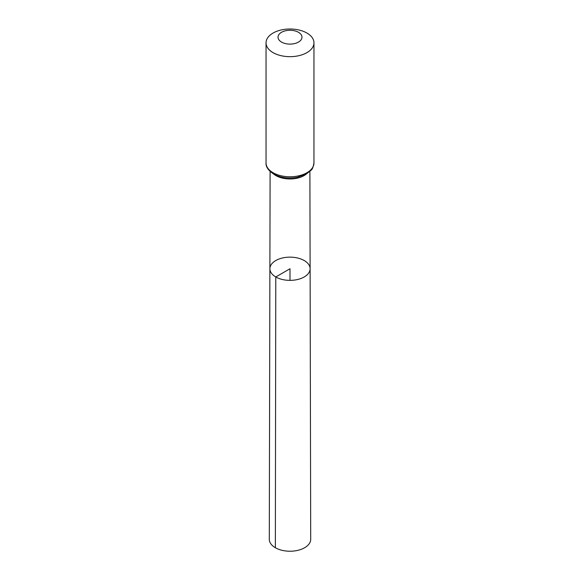 <?xml version="1.0" encoding="UTF-8"?>
<svg xmlns="http://www.w3.org/2000/svg" width="580" height="580" viewBox="0 0 580 580"><rect width="100%" height="100%" fill="white"/><g stroke="black" fill="none" stroke-linecap="round" stroke-linejoin="round"><path stroke-width="0.87" d="M275.783 276.964A20.111 11.614 0 0 0 297.707 279.48A20.111 11.614 0 0 0 310.111 268.736A20.111 11.614 0 0 0 290 257.143A20.111 11.614 0 0 0 269.888 268.736A20.111 11.614 0 0 0 275.783 276.964A20.111 11.614 0 0 0 297.707 279.48A20.111 11.614 0 0 0 310.111 268.736L310.706 539.255A20.706 11.955 0 0 1 297.939 550.318A20.706 11.955 0 0 1 275.355 547.73A20.706 11.955 0 0 1 269.294 539.255L269.888 268.736A20.111 11.614 0 0 0 275.783 276.964M281.532 42.079A11.977 6.916 180 0 1 286.897 30.508A11.977 6.916 180 0 1 301.571 38.976A11.977 6.916 180 0 1 281.532 42.079M273.057 52.613A23.961 13.833 180 0 1 266.039 42.833A23.961 13.833 180 0 1 290 29A23.961 13.833 180 0 1 313.961 42.833A23.961 13.833 180 0 1 299.171 55.615A23.961 13.833 180 0 1 273.057 52.613M290 280.365L290 268.75L275.783 276.964L275.355 547.73M306.218 174.131A19.887 11.484 180 0 1 275.935 175.602A19.887 11.484 180 0 1 273.782 174.131M273.057 172.724A23.961 13.833 180 0 1 266.039 162.944C265.712 166.721 268.257 170.418 273.659 174.058C280.553 177.741 288.383 178.836 297.17 177.342L306.211 174.131L311.126 170.172C312.178 169.708 313.127 167.301 313.961 162.944A23.961 13.833 180 0 1 299.171 175.725A23.961 13.833 180 0 1 273.057 172.724M270.106 171.455L269.888 268.736M309.894 171.455L310.111 268.736M266.039 42.833L266.039 162.944M313.961 42.833L313.961 162.944"/></g></svg>
